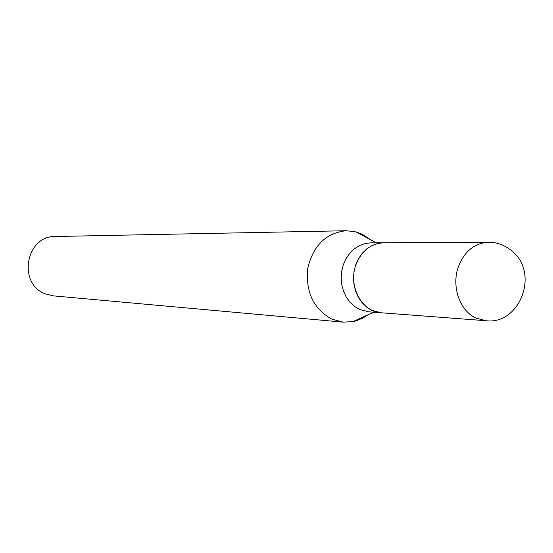 <?xml version="1.0" encoding="UTF-8"?>
<svg xmlns="http://www.w3.org/2000/svg" width="553" height="553" viewBox="0 0 553 553"><rect width="100%" height="100%" fill="white"/><g stroke="black" fill="none" stroke-linecap="round" stroke-linejoin="round"><path stroke-width="0.83" d="M485.741 320.705L381.349 312.791C361.807 312.113 347.747 285.694 356.028 264.541C361.662 250.765 370.932 243.5 383.823 242.753L488.513 242.221C474.578 243.057 464.541 251.2 458.409 266.664C451.213 286.178 459.757 310.869 476.009 318.086L485.741 320.705C519.613 325.282 539.763 273.417 512.182 251.276C505.255 245.29 497.368 242.269 488.513 242.221M381.245 312.784L372.128 310.413L366.922 307.274L362.346 302.989L358.579 297.721L355.779 291.673L354.044 285.078L353.464 278.2L354.044 271.302L355.773 264.659L358.579 258.534L362.346 253.163L366.922 248.753L372.134 245.477L377.768 243.451L383.713 242.753M381.135 312.77L368.547 311.816L359.637 309.486L354.487 306.397L349.952 302.173L346.226 296.982L343.454 291.023L341.74 284.525L341.16 277.744L341.733 270.942L343.448 264.403L346.219 258.362L349.945 253.074L354.473 248.732L359.63 245.504L365.208 243.507L370.987 242.815L383.609 242.753M368.091 314.733L362.975 318.016L356.36 320.768L352.925 321.625L343.143 322.143L53.371 295.869L45.332 293.864C17.261 283.744 25.88 235.454 55.473 236.49L346.372 230.725L356.091 231.928L362.339 234.285L370.731 239.878M343.143 322.143L331.855 319.15C313.523 308.927 305.491 291.991 307.745 268.343C313.212 245.394 326.083 232.854 346.372 230.725M376.095 242.788L356.091 231.928M373.648 312.203L352.925 321.625"/></g></svg>
